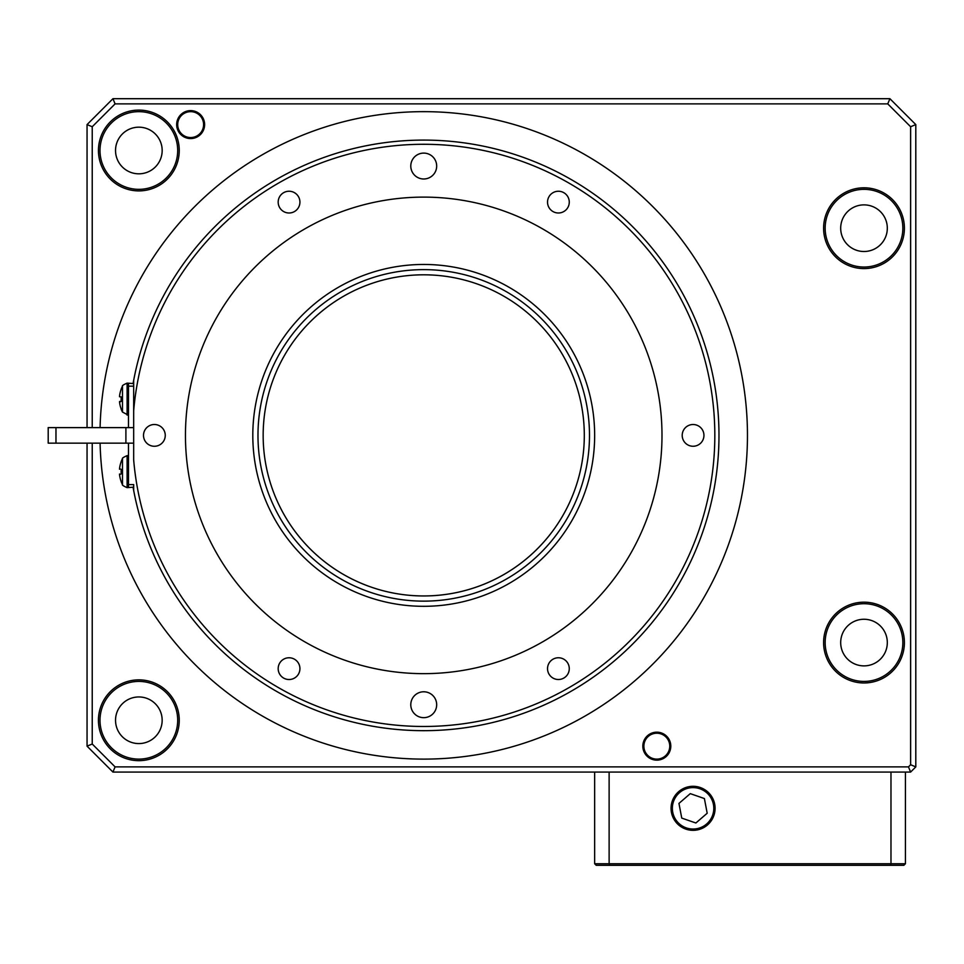 <?xml version="1.0" encoding="UTF-8"?>
<svg xmlns="http://www.w3.org/2000/svg" width="964" height="964" viewBox="0 0 964 964"><rect width="100%" height="100%" fill="white"/><g stroke="black" fill="none" stroke-linecap="round" stroke-linejoin="round"><path stroke-width="1.45" d="M119.548 469.275L119.548 468.625A27.631 27.546 -90 0 1 121.223 461.696A27.631 27.546 -90 0 0 119.548 468.625L121.223 469.408A26.522 21.039 -90 0 0 121.151 471.637A26.522 21.039 -90 0 0 121.223 473.878L119.548 474.662A27.631 27.546 -90 0 0 121.223 481.578A27.631 27.546 -90 0 1 119.548 474.662L119.548 473.999L119.548 474.662M121.223 461.696L121.151 461.648A27.631 27.631 0 0 1 122.488 458.695C121.934 458.274 123.464 457.249 127.103 455.647L128.489 455.526L128.489 471.637M122.488 458.695L122.488 484.579A27.631 27.631 0 0 1 121.151 481.639L121.223 481.578M122.488 484.579C121.934 485.013 123.464 486.025 127.103 487.639L133.671 487.182L133.671 484.591L128.489 484.591L128.489 487.182M119.548 396.108A27.631 27.546 -90 0 1 121.223 389.179A27.631 27.546 -90 0 0 119.548 396.108L119.548 396.758L119.548 396.108M128.489 415.243L122.488 412.062L121.223 409.061A27.631 27.546 -90 0 1 119.548 402.145L121.223 401.361A26.522 21.039 -90 0 1 121.223 396.891L119.548 396.758M119.548 402.145A27.631 27.546 -90 0 0 121.223 409.061M121.223 389.179L121.151 389.131A27.631 27.631 0 0 1 122.488 386.19C121.934 385.757 123.464 384.732 127.103 383.13L133.671 383.588L133.671 380.322A295.237 295.237 0 0 0 133.068 383.588M121.223 401.361L119.548 401.482L121.223 401.361M669.763 746.16A12.954 12.954 0 0 0 650.339 734.954A12.954 12.954 0 0 0 650.339 757.379A12.954 12.954 0 0 0 669.763 746.16M670.799 746.16A13.99 13.99 0 0 1 649.82 758.27A13.99 13.99 0 0 1 649.82 734.05A13.99 13.99 0 0 1 670.799 746.16M204.621 124.597A13.99 13.99 0 0 1 183.654 136.707A13.99 13.99 0 0 1 183.654 112.487A13.99 13.99 0 0 1 204.621 124.597M203.597 124.597A12.954 12.954 0 0 0 184.172 113.391A12.954 12.954 0 0 0 184.172 135.816A12.954 12.954 0 0 0 203.597 124.597M92.231 443.151L92.231 744.015L87.049 746.16L112.945 772.068L115.09 766.886L908.474 766.886L910.619 764.741L910.619 126.742L887.76 103.883L115.09 103.883L112.945 98.702L87.049 124.597L92.231 126.742L92.231 427.618M115.09 103.883L92.231 126.742M87.049 746.16L87.049 443.151M87.049 427.618L87.049 124.597M92.231 744.015L115.09 766.886M887.314 642.566A23.305 23.305 0 0 1 863.997 665.883A23.305 23.305 0 0 1 840.692 642.566A23.305 23.305 0 0 1 863.997 619.262A23.305 23.305 0 0 1 887.314 642.566M840.692 228.191A23.305 23.305 0 0 1 875.661 208.007A23.305 23.305 0 0 1 875.661 248.375A23.305 23.305 0 0 1 840.692 228.191M902.846 228.191A38.849 38.849 0 0 0 863.997 189.342A38.849 38.849 0 0 0 825.16 228.191A38.849 38.849 0 0 0 863.997 267.04A38.849 38.849 0 0 0 902.846 228.191M904.401 228.191A40.404 40.404 0 0 0 843.801 193.21A40.404 40.404 0 0 0 843.801 263.184A40.404 40.404 0 0 0 904.401 228.191M902.846 642.566A38.849 38.849 0 0 0 863.997 603.717A38.849 38.849 0 0 0 825.16 642.566A38.849 38.849 0 0 0 863.997 681.415A38.849 38.849 0 0 0 902.846 642.566M904.401 642.566A40.404 40.404 0 0 0 843.801 607.585A40.404 40.404 0 0 0 843.801 677.559A40.404 40.404 0 0 0 904.401 642.566M115.535 720.265A23.305 23.305 0 0 1 150.505 700.081A23.305 23.305 0 0 1 150.505 740.448A23.305 23.305 0 0 1 115.535 720.265M115.535 150.505A23.305 23.305 0 0 1 150.505 130.309A23.305 23.305 0 0 1 150.505 170.688A23.305 23.305 0 0 1 115.535 150.505M177.689 720.265A38.849 38.849 0 0 0 138.84 681.415A38.849 38.849 0 0 0 100.003 720.265A38.849 38.849 0 0 0 138.84 759.114A38.849 38.849 0 0 0 177.689 720.265M179.244 720.265A40.404 40.404 0 0 0 118.644 685.271A40.404 40.404 0 0 0 118.644 755.258A40.404 40.404 0 0 0 179.244 720.265M179.244 150.505A40.404 40.404 0 0 0 118.644 115.511A40.404 40.404 0 0 0 118.644 185.486A40.404 40.404 0 0 0 179.244 150.505M177.689 150.505A38.849 38.849 0 0 0 138.84 111.655A38.849 38.849 0 0 0 100.003 150.505A38.849 38.849 0 0 0 138.84 189.342A38.849 38.849 0 0 0 177.689 150.505M584.304 435.379A160.566 160.566 0 0 0 423.726 274.812A160.566 160.566 0 0 0 263.16 435.379A160.566 160.566 0 0 0 423.726 595.957A160.566 160.566 0 0 0 584.304 435.379A160.566 160.566 0 0 0 423.726 274.812A160.566 160.566 0 0 0 263.16 435.379A160.566 160.566 0 0 1 504.015 296.322A160.566 160.566 0 0 1 504.015 574.436A160.566 160.566 0 0 1 263.16 435.379A160.566 160.566 0 0 1 504.015 296.322A160.566 160.566 0 0 1 504.015 574.436A160.566 160.566 0 0 1 263.16 435.379A160.566 160.566 0 0 0 423.726 595.957A160.566 160.566 0 0 0 584.304 435.379M100.087 443.151A323.735 323.735 0 0 0 423.726 759.114A323.735 323.735 0 0 0 747.462 435.379A323.735 323.735 0 0 0 427.618 111.679A323.735 323.735 0 0 0 100.087 427.618M908.474 766.886L910.619 772.068L112.945 772.068M112.945 98.702L889.905 98.702L887.76 103.883M910.619 126.742L915.8 124.597L915.8 766.886L910.619 764.741M915.8 124.597L889.905 98.702M910.619 772.068L915.8 766.886M594.655 435.379A170.929 170.929 0 0 1 338.268 583.413A170.929 170.929 0 0 1 338.268 287.356A170.929 170.929 0 0 1 594.655 435.379M423.726 691.778A12.954 12.954 0 0 1 434.945 711.203A12.954 12.954 0 0 1 412.52 711.203A12.954 12.954 0 0 1 423.726 691.778M423.726 197.114A238.265 238.265 0 0 1 630.07 554.517A238.265 238.265 0 0 1 217.382 554.517A238.265 238.265 0 0 1 423.726 197.114M154.385 424.509A10.881 10.881 0 0 1 163.808 440.825A10.881 10.881 0 0 1 144.962 440.825A10.881 10.881 0 0 1 154.385 424.509M279.632 663.208A10.881 10.881 0 0 1 298.478 663.208A10.881 10.881 0 0 1 289.055 679.524A10.881 10.881 0 0 1 279.632 663.208M548.986 674.077A10.881 10.881 0 0 1 558.397 657.761A10.881 10.881 0 0 1 567.82 674.077A10.881 10.881 0 0 1 548.986 674.077M693.068 446.26A10.881 10.881 0 0 1 683.657 429.944A10.881 10.881 0 0 1 702.491 429.944A10.881 10.881 0 0 1 693.068 446.26M567.82 207.561A10.881 10.881 0 0 1 548.986 207.561A10.881 10.881 0 0 1 558.397 191.246A10.881 10.881 0 0 1 567.82 207.561M298.478 196.68A10.881 10.881 0 0 1 289.055 212.996A10.881 10.881 0 0 1 279.632 196.68A10.881 10.881 0 0 1 298.478 196.68M423.726 178.991A12.954 12.954 0 0 1 412.52 159.566A12.954 12.954 0 0 1 434.945 159.566A12.954 12.954 0 0 1 423.726 178.991M133.671 383.588L133.671 410.845A291.104 291.104 0 0 1 576.315 187.474A291.104 291.104 0 0 1 576.315 683.283A291.104 291.104 0 0 1 133.671 459.924L133.671 380.322A295.237 295.237 0 0 1 718.975 435.379A295.237 295.237 0 0 1 133.671 490.447L133.671 484.591M133.068 487.182A295.237 295.237 0 0 0 133.671 490.447L133.671 487.182M905.437 863.744L903.883 865.298L890.375 865.298L890.977 863.744L905.437 863.744L905.437 772.068M609.718 865.298L609.128 863.744L890.977 863.744L890.977 772.068L609.128 772.068L609.128 863.744L594.655 863.744L596.21 865.298L890.375 865.298M594.655 772.068L594.655 863.744M715.083 808.326A22.015 22.015 0 0 1 682.066 827.389A22.015 22.015 0 0 1 682.066 789.251A22.015 22.015 0 0 1 715.083 808.326M133.671 443.151L48.2 443.151L48.2 427.618L55.972 427.618L55.972 443.151M125.898 443.151L125.898 427.618L55.972 427.618M125.898 427.618L133.671 427.618M133.671 386.178L128.489 386.178L128.489 383.588M128.489 443.151L128.489 484.591M128.489 427.618L128.489 386.178M690.272 793.637L704.395 798.554L707.19 813.242L695.875 823.003L681.753 818.099L678.957 803.41L690.272 793.637M706.612 824.003A20.714 20.714 0 0 1 672.727 812.206A20.714 20.714 0 0 1 699.888 788.757A20.714 20.714 0 0 1 706.612 824.003M127.103 487.639L127.103 455.647M121.151 409.122A27.631 27.631 0 0 0 122.488 412.062L122.488 386.19M127.103 415.123L127.103 383.13M257.978 435.379A165.748 165.748 0 0 1 506.606 291.839A165.748 165.748 0 0 1 506.606 578.93A165.748 165.748 0 0 1 257.978 435.379M133.671 380.322A295.237 295.237 0 0 1 718.975 435.379A295.237 295.237 0 0 1 133.671 490.447"/></g></svg>
